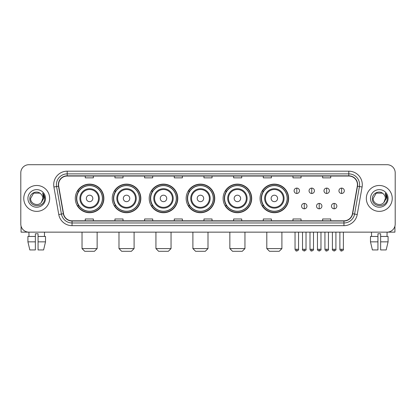<?xml version="1.0" encoding="UTF-8"?>
<svg xmlns="http://www.w3.org/2000/svg" width="416" height="416" viewBox="0 0 416 416"><rect width="100%" height="100%" fill="white"/><g stroke="black" fill="none" stroke-linecap="round" stroke-linejoin="round"><path stroke-width="0.62" d="M260.062 198.427A14.295 14.295 0 0 0 274.357 212.722A14.295 14.295 0 0 0 288.652 198.427A14.295 14.295 0 0 0 274.357 184.127A14.295 14.295 0 0 0 260.062 198.427M223.106 198.427A14.295 14.295 0 0 0 237.401 212.722A14.295 14.295 0 0 0 251.696 198.427A14.295 14.295 0 0 0 237.401 184.127A14.295 14.295 0 0 0 223.106 198.427M186.15 198.427A14.295 14.295 0 0 0 200.45 212.722A14.295 14.295 0 0 0 214.744 198.427A14.295 14.295 0 0 0 200.45 184.127A14.295 14.295 0 0 0 186.15 198.427M149.198 198.427A14.295 14.295 0 0 0 163.493 212.722A14.295 14.295 0 0 0 177.788 198.427A14.295 14.295 0 0 0 163.493 184.127A14.295 14.295 0 0 0 149.198 198.427M112.242 198.427A14.295 14.295 0 0 0 126.537 212.722A14.295 14.295 0 0 0 140.837 198.427A14.295 14.295 0 0 0 126.537 184.127A14.295 14.295 0 0 0 112.242 198.427M75.286 198.427A14.295 14.295 0 0 0 89.586 212.722A14.295 14.295 0 0 0 103.88 198.427A14.295 14.295 0 0 0 89.586 184.127A14.295 14.295 0 0 0 75.286 198.427M78.718 205.707A13.083 13.083 0 0 1 78.718 191.142M115.669 205.707A13.083 13.083 0 0 1 115.669 191.142M152.625 205.707A13.083 13.083 0 0 1 152.625 191.142M189.582 205.707A13.083 13.083 0 0 1 189.582 191.142M226.533 205.707A13.083 13.083 0 0 1 226.533 191.142M263.489 205.707A13.083 13.083 0 0 1 263.489 191.142M20.8 172.801L20.8 224.047A8.091 8.091 0 0 0 28.891 232.144L387.109 232.144A8.091 8.091 0 0 0 395.2 224.047L395.2 172.801A8.091 8.091 0 0 0 387.109 164.705L28.891 164.705A8.091 8.091 0 0 0 20.8 172.801L20.8 224.047M23.769 198.427A12.948 12.948 0 0 0 36.717 211.37A12.948 12.948 0 0 0 49.66 198.427A12.948 12.948 0 0 0 36.717 185.479A12.948 12.948 0 0 0 23.769 198.427A12.948 12.948 0 0 0 36.717 211.37A12.948 12.948 0 0 0 49.66 198.427A12.948 12.948 0 0 0 36.717 185.479A12.948 12.948 0 0 0 23.769 198.427M366.34 198.427A12.948 12.948 0 0 0 379.283 211.37A12.948 12.948 0 0 0 392.231 198.427A12.948 12.948 0 0 0 379.283 185.479A12.948 12.948 0 0 0 366.34 198.427A12.948 12.948 0 0 0 379.283 211.37A12.948 12.948 0 0 0 392.231 198.427A12.948 12.948 0 0 0 379.283 185.479A12.948 12.948 0 0 0 366.34 198.427M58.562 184.668A8.632 8.632 0 0 1 67.194 176.036L348.806 176.036A8.632 8.632 0 0 1 357.308 186.165L352.456 213.678A8.632 8.632 0 0 1 343.954 220.813L72.046 220.813A8.632 8.632 0 0 1 63.544 213.678L58.692 186.165A8.632 8.632 0 0 1 58.562 184.668M58.349 184.668A8.845 8.845 0 0 0 58.484 186.202L63.336 213.715A8.845 8.845 0 0 0 72.046 221.026L343.954 221.026A8.845 8.845 0 0 0 352.664 213.715L357.516 186.202A8.845 8.845 0 0 0 348.806 175.822L67.194 175.822A8.845 8.845 0 0 0 58.349 184.668M53.914 187.008A13.489 13.489 0 0 1 67.194 171.179L348.806 171.179A13.489 13.489 0 0 1 362.086 187.008L357.235 214.521A13.489 13.489 0 0 1 343.954 225.67L72.046 225.67A13.489 13.489 0 0 1 58.765 214.521L53.914 187.008L56.571 186.54A10.79 10.79 0 0 1 67.194 173.878L348.806 173.878A10.79 10.79 0 0 1 359.429 186.54L354.578 214.053A10.79 10.79 0 0 1 343.954 222.971L72.046 222.971A10.79 10.79 0 0 1 61.422 214.053L56.571 186.54A10.79 10.79 0 0 1 56.404 184.668M387.109 164.705L28.891 164.705M29.011 236.46L28.891 232.144L387.109 232.144L386.989 236.46M395.2 224.047L395.2 172.801M352.664 213.715L354.578 214.053L359.429 186.54L362.086 187.008M203.954 176.036L203.954 177.861L212.046 177.861L212.046 176.036M174.283 176.036L174.283 177.861L182.374 177.861L182.374 176.036M144.612 176.036L144.612 177.861L152.703 177.861L152.703 176.036M114.941 176.036L114.941 177.861L123.032 177.861L123.032 176.036M85.27 176.036L85.27 177.861L93.361 177.861L93.361 176.036M233.626 176.036L233.626 177.861L241.717 177.861L241.717 176.036M263.297 176.036L263.297 177.861L271.388 177.861L271.388 176.036M292.968 176.036L292.968 177.861L301.059 177.861L301.059 176.036M322.639 176.036L322.639 177.861L330.73 177.861L330.73 176.036M212.046 220.813L212.046 218.988L203.954 218.988L203.954 220.813M182.374 220.813L182.374 218.988L174.283 218.988L174.283 220.813M152.703 220.813L152.703 218.988L144.612 218.988L144.612 220.813M123.032 220.813L123.032 218.988L114.941 218.988L114.941 220.813M93.361 220.813L93.361 218.988L85.27 218.988L85.27 220.813M241.717 220.813L241.717 218.988L233.626 218.988L233.626 220.813M271.388 220.813L271.388 218.988L263.297 218.988L263.297 220.813M301.059 220.813L301.059 218.988L292.968 218.988L292.968 220.813M330.73 220.813L330.73 218.988L322.639 218.988L322.639 220.813M40.711 193.82C36.967 189.899 29.765 193.128 29.832 198.427C29.146 207.834 44.403 208.083 44.652 198.879L44.663 198.427C44.642 196.425 43.976 194.667 42.671 193.154L43.722 198.427L41.387 202.342C38.152 206.716 30.3 203.918 30.618 198.427L33.665 193.144L39.764 193.144L40.711 193.82A6.094 6.094 0 0 1 42.812 198.427L41.387 202.342A6.094 6.094 0 0 0 42.812 198.427L41.371 202.358M27.919 198.427A8.793 8.793 0 0 0 36.717 207.22A8.793 8.793 0 0 0 45.51 198.427A8.793 8.793 0 0 0 36.717 189.628A8.793 8.793 0 0 0 27.919 198.427M42.728 193.222L44.663 198.656M21.07 226.122L21.07 232.144L52.359 232.144M27.914 236.46L27.914 241.852L29.832 249.943L27.914 241.852L27.914 236.46L35.365 236.46L35.365 233.761L38.064 233.761L38.064 236.46L45.516 236.46L45.516 241.852L43.597 249.943L45.516 241.852L38.064 241.852L38.064 236.46M44.538 232.144L44.418 236.46M35.365 236.46L35.365 249.943L29.832 249.943M27.914 241.852L35.365 241.852M43.597 249.943L38.064 249.943L38.064 241.852M94.437 251.295L84.729 251.295L82.03 248.596L97.136 248.596L94.437 251.295M92.82 198.427A3.234 3.234 0 0 0 89.586 195.187A3.234 3.234 0 0 0 86.346 198.427A3.234 3.234 0 0 0 89.586 201.661A3.234 3.234 0 0 0 92.82 198.427M99.294 198.427A9.708 9.708 0 0 0 89.586 188.713A9.708 9.708 0 0 0 79.872 198.427A9.708 9.708 0 0 0 89.586 208.135A9.708 9.708 0 0 0 99.294 198.427A9.708 9.708 0 0 1 89.586 208.135A9.708 9.708 0 0 1 79.872 198.427M102.398 198.427A12.813 12.813 0 0 0 89.586 185.614A12.813 12.813 0 0 0 76.773 198.427A12.813 12.813 0 0 0 89.586 211.234A12.813 12.813 0 0 0 102.398 198.427M103.61 198.427A14.024 14.024 0 0 1 77.594 205.707L78.894 205.707A12.932 12.932 0 0 0 98.14 208.12A12.932 12.932 0 0 0 98.14 188.729A12.932 12.932 0 0 0 78.894 191.142L77.594 191.142A14.024 14.024 0 0 1 103.61 198.427M131.394 251.295L121.685 251.295L118.986 248.596L134.092 248.596L131.394 251.295M129.776 198.427A3.234 3.234 0 0 0 126.537 195.187A3.234 3.234 0 0 0 123.302 198.427A3.234 3.234 0 0 0 126.537 201.661A3.234 3.234 0 0 0 129.776 198.427M136.25 198.427A9.708 9.708 0 0 0 126.537 188.713A9.708 9.708 0 0 0 116.828 198.427A9.708 9.708 0 0 0 126.537 208.135A9.708 9.708 0 0 0 136.25 198.427A9.708 9.708 0 0 1 126.537 208.135A9.708 9.708 0 0 1 116.828 198.427M139.35 198.427A12.813 12.813 0 0 0 126.537 185.614A12.813 12.813 0 0 0 113.724 198.427A12.813 12.813 0 0 0 126.537 211.234A12.813 12.813 0 0 0 139.35 198.427M140.566 198.427A14.024 14.024 0 0 1 114.551 205.707L115.851 205.707A12.932 12.932 0 0 0 135.096 208.12A12.932 12.932 0 0 0 135.096 188.729A12.932 12.932 0 0 0 115.851 191.142L114.551 191.142A14.024 14.024 0 0 1 140.566 198.427M168.35 251.295L158.636 251.295L155.938 248.596L171.044 248.596L168.35 251.295M166.728 198.427A3.234 3.234 0 0 0 163.493 195.187A3.234 3.234 0 0 0 160.254 198.427A3.234 3.234 0 0 0 163.493 201.661A3.234 3.234 0 0 0 166.728 198.427M173.202 198.427A9.708 9.708 0 0 0 163.493 188.713A9.708 9.708 0 0 0 153.78 198.427A9.708 9.708 0 0 0 163.493 208.135A9.708 9.708 0 0 0 173.202 198.427A9.708 9.708 0 0 1 163.493 208.135A9.708 9.708 0 0 1 153.78 198.427M176.306 198.427A12.813 12.813 0 0 0 163.493 185.614A12.813 12.813 0 0 0 150.68 198.427A12.813 12.813 0 0 0 163.493 211.234A12.813 12.813 0 0 0 176.306 198.427M177.518 198.427A14.024 14.024 0 0 1 151.507 205.707L152.807 205.707A12.932 12.932 0 0 0 172.047 208.12A12.932 12.932 0 0 0 172.047 188.729A12.932 12.932 0 0 0 152.807 191.142L151.507 191.142A14.024 14.024 0 0 1 177.518 198.427M205.301 251.295L195.593 251.295L192.894 248.596L208 248.596L205.301 251.295M203.684 198.427A3.234 3.234 0 0 0 200.45 195.187A3.234 3.234 0 0 0 197.21 198.427A3.234 3.234 0 0 0 200.45 201.661A3.234 3.234 0 0 0 203.684 198.427M210.158 198.427A9.708 9.708 0 0 0 200.45 188.713A9.708 9.708 0 0 0 190.736 198.427A9.708 9.708 0 0 0 200.45 208.135A9.708 9.708 0 0 0 210.158 198.427A9.708 9.708 0 0 1 200.45 208.135A9.708 9.708 0 0 1 190.736 198.427M213.262 198.427A12.813 12.813 0 0 0 200.45 185.614A12.813 12.813 0 0 0 187.637 198.427A12.813 12.813 0 0 0 200.45 211.234A12.813 12.813 0 0 0 213.262 198.427M214.474 198.427A14.024 14.024 0 0 1 188.458 205.707L189.758 205.707A12.932 12.932 0 0 0 209.004 208.12A12.932 12.932 0 0 0 209.004 188.729A12.932 12.932 0 0 0 189.758 191.142L188.458 191.142A14.024 14.024 0 0 1 214.474 198.427M242.258 251.295L232.544 251.295L229.85 248.596L244.956 248.596L242.258 251.295M240.64 198.427A3.234 3.234 0 0 0 237.401 195.187A3.234 3.234 0 0 0 234.166 198.427A3.234 3.234 0 0 0 237.401 201.661A3.234 3.234 0 0 0 240.64 198.427M247.114 198.427A9.708 9.708 0 0 0 237.401 188.713A9.708 9.708 0 0 0 227.692 198.427A9.708 9.708 0 0 0 237.401 208.135A9.708 9.708 0 0 0 247.114 198.427A9.708 9.708 0 0 1 237.401 208.135A9.708 9.708 0 0 1 227.692 198.427M250.214 198.427A12.813 12.813 0 0 0 237.401 185.614A12.813 12.813 0 0 0 224.588 198.427A12.813 12.813 0 0 0 237.401 211.234A12.813 12.813 0 0 0 250.214 198.427M251.43 198.427A14.024 14.024 0 0 1 225.415 205.707L226.715 205.707A12.932 12.932 0 0 0 245.96 208.12A12.932 12.932 0 0 0 245.96 188.729A12.932 12.932 0 0 0 226.715 191.142L225.415 191.142A14.024 14.024 0 0 1 251.43 198.427M279.214 251.295L269.5 251.295L266.802 248.596L281.908 248.596L279.214 251.295M277.592 198.427A3.234 3.234 0 0 0 274.357 195.187A3.234 3.234 0 0 0 271.118 198.427A3.234 3.234 0 0 0 274.357 201.661A3.234 3.234 0 0 0 277.592 198.427M284.066 198.427A9.708 9.708 0 0 0 274.357 188.713A9.708 9.708 0 0 0 264.644 198.427A9.708 9.708 0 0 0 274.357 208.135A9.708 9.708 0 0 0 284.066 198.427A9.708 9.708 0 0 1 274.357 208.135A9.708 9.708 0 0 1 264.644 198.427M287.17 198.427A12.813 12.813 0 0 0 274.357 185.614A12.813 12.813 0 0 0 261.544 198.427A12.813 12.813 0 0 0 274.357 211.234A12.813 12.813 0 0 0 287.17 198.427M288.382 198.427A14.024 14.024 0 0 1 262.371 205.707L263.666 205.707A12.932 12.932 0 0 0 282.911 208.12A12.932 12.932 0 0 0 282.911 188.729A12.932 12.932 0 0 0 263.666 191.142L262.371 191.142A14.024 14.024 0 0 1 288.382 198.427M296.8 188.094A2.699 2.699 0 0 0 294.102 190.788A2.699 2.699 0 0 0 296.8 193.487A2.699 2.699 0 0 0 299.494 190.788A2.699 2.699 0 0 0 296.8 188.094L296.8 193.487A2.699 2.699 0 0 0 299.494 190.788A2.699 2.699 0 0 0 296.8 188.094M311.74 188.094A2.699 2.699 0 0 0 309.046 190.788A2.699 2.699 0 0 0 311.74 193.487A2.699 2.699 0 0 0 314.439 190.788A2.699 2.699 0 0 0 311.74 188.094L311.74 193.487A2.699 2.699 0 0 0 314.439 190.788A2.699 2.699 0 0 0 311.74 188.094M326.685 188.094A2.699 2.699 0 0 0 323.986 190.788A2.699 2.699 0 0 0 326.685 193.487A2.699 2.699 0 0 0 329.384 190.788A2.699 2.699 0 0 0 326.685 188.094L326.685 193.487A2.699 2.699 0 0 0 329.384 190.788A2.699 2.699 0 0 0 326.685 188.094M341.63 188.094A2.699 2.699 0 0 0 338.931 190.788A2.699 2.699 0 0 0 341.63 193.487A2.699 2.699 0 0 0 344.328 190.788A2.699 2.699 0 0 0 341.63 188.094L341.63 193.487A2.699 2.699 0 0 0 344.328 190.788A2.699 2.699 0 0 0 341.63 188.094M304.273 203.414A2.699 2.699 0 0 0 301.574 206.112A2.699 2.699 0 0 0 304.273 208.811A2.699 2.699 0 0 0 306.966 206.112A2.699 2.699 0 0 0 304.273 203.414L304.273 208.811A2.699 2.699 0 0 0 306.966 206.112A2.699 2.699 0 0 0 304.273 203.414M319.212 203.414A2.699 2.699 0 0 0 316.519 206.112A2.699 2.699 0 0 0 319.212 208.811A2.699 2.699 0 0 0 321.911 206.112A2.699 2.699 0 0 0 319.212 203.414L319.212 208.811A2.699 2.699 0 0 0 321.911 206.112A2.699 2.699 0 0 0 319.212 203.414M334.157 203.414A2.699 2.699 0 0 0 331.458 206.112A2.699 2.699 0 0 0 334.157 208.811A2.699 2.699 0 0 0 336.856 206.112A2.699 2.699 0 0 0 334.157 203.414L334.157 208.811A2.699 2.699 0 0 0 336.856 206.112A2.699 2.699 0 0 0 334.157 203.414M394.93 226.122L394.93 232.144L363.641 232.144M370.484 236.46L370.484 241.852L372.403 249.943L370.484 241.852L370.484 236.46L377.936 236.46L377.936 233.761L380.635 233.761L380.635 236.46L388.086 236.46L388.086 241.852L386.168 249.943L388.086 241.852L380.635 241.852L380.635 236.46M377.936 236.46L377.936 249.943L372.403 249.943M370.484 241.852L377.936 241.852M386.168 249.943L380.635 249.943L380.635 241.852M371.462 232.144L371.582 236.46M383.276 193.82C379.538 189.899 372.336 193.128 372.403 198.427C371.717 207.834 386.974 208.083 387.223 198.879L387.234 198.427C387.213 196.425 386.547 194.667 385.242 193.154L386.292 198.427L383.958 202.342C380.723 206.716 372.871 203.918 373.188 198.427L376.236 193.144L382.335 193.144L383.276 193.82A6.094 6.094 0 0 1 385.382 198.427L383.958 202.342A6.094 6.094 0 0 0 385.382 198.427L383.942 202.358M370.49 198.427A8.793 8.793 0 0 0 379.283 207.22A8.793 8.793 0 0 0 388.081 198.427A8.793 8.793 0 0 0 379.283 189.628A8.793 8.793 0 0 0 370.49 198.427M385.299 193.222L387.234 198.656M348.806 171.179L348.806 175.822M56.571 186.54L58.484 186.202M72.046 225.67L72.046 221.026M343.954 221.026L343.954 225.67M58.765 214.521L63.336 213.715M357.516 186.202L359.429 186.54M67.194 171.179L67.194 175.822M354.578 214.053L357.235 214.521M98.504 198.427A8.923 8.923 0 0 0 89.586 189.504A8.923 8.923 0 0 0 80.662 198.427A8.923 8.923 0 0 0 89.586 207.345A8.923 8.923 0 0 0 98.504 198.427M135.46 198.427A8.923 8.923 0 0 0 126.537 189.504A8.923 8.923 0 0 0 117.619 198.427A8.923 8.923 0 0 0 126.537 207.345A8.923 8.923 0 0 0 135.46 198.427M172.411 198.427A8.923 8.923 0 0 0 163.493 189.504A8.923 8.923 0 0 0 154.57 198.427A8.923 8.923 0 0 0 163.493 207.345A8.923 8.923 0 0 0 172.411 198.427M209.368 198.427A8.923 8.923 0 0 0 200.45 189.504A8.923 8.923 0 0 0 191.526 198.427A8.923 8.923 0 0 0 200.45 207.345A8.923 8.923 0 0 0 209.368 198.427M246.324 198.427A8.923 8.923 0 0 0 237.401 189.504A8.923 8.923 0 0 0 228.483 198.427A8.923 8.923 0 0 0 237.401 207.345A8.923 8.923 0 0 0 246.324 198.427M283.275 198.427A8.923 8.923 0 0 0 274.357 189.504A8.923 8.923 0 0 0 265.434 198.427A8.923 8.923 0 0 0 274.357 207.345A8.923 8.923 0 0 0 283.275 198.427M296.8 249.272L295.043 249.272C295.35 250.52 295.937 251.103 296.8 251.025L296.8 249.272L298.553 249.272L298.553 232.144M311.74 249.272L309.988 249.272C310.294 250.52 310.882 251.103 311.74 251.025L311.74 249.272L313.498 249.272L313.498 232.144M326.685 249.272L324.932 249.272C325.239 250.52 325.822 251.103 326.685 251.025L326.685 249.272L328.437 249.272L328.437 232.144M341.63 249.272L339.877 249.272C340.184 250.52 340.766 251.103 341.63 251.025L341.63 249.272L343.382 249.272L343.382 232.144M304.273 249.272L302.515 249.272C302.162 249.829 302.744 250.416 304.273 251.025L304.273 249.272L306.025 249.272L306.025 232.144M319.212 249.272L317.46 249.272C317.106 249.829 317.689 250.416 319.212 251.025L319.212 249.272L320.965 249.272L320.965 232.144M334.157 249.272L332.405 249.272C332.051 249.829 332.634 250.416 334.157 251.025L334.157 249.272L335.91 249.272L335.91 232.144M97.136 232.144L97.136 248.596M82.03 232.144L82.03 248.596M134.092 232.144L134.092 248.596M118.986 232.144L118.986 248.596M171.044 232.144L171.044 248.596M155.938 232.144L155.938 248.596M208 232.144L208 248.596M192.894 232.144L192.894 248.596M244.956 232.144L244.956 248.596M229.85 232.144L229.85 248.596M281.908 232.144L281.908 248.596M266.802 232.144L266.802 248.596M295.043 249.272L295.043 232.144M298.553 249.272C298.906 249.829 298.324 250.416 296.8 251.025M309.988 249.272L309.988 232.144M313.498 249.272C313.851 249.829 313.269 250.416 311.74 251.025M324.932 249.272L324.932 232.144M328.437 249.272C328.796 249.829 328.208 250.416 326.685 251.025M339.877 249.272L339.877 232.144M343.382 249.272C343.741 249.829 343.153 250.416 341.63 251.025M302.515 249.272L302.515 232.144M306.025 249.272C306.379 249.829 305.796 250.416 304.273 251.025M317.46 249.272L317.46 232.144M320.965 249.272C321.324 249.829 320.741 250.416 319.212 251.025M332.405 249.272L332.405 232.144M335.91 249.272C336.268 249.829 335.681 250.416 334.157 251.025"/></g></svg>
